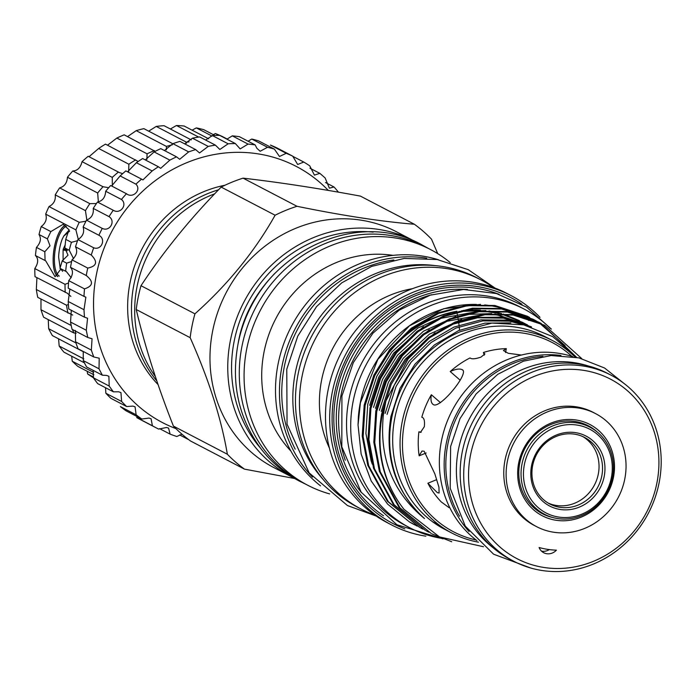 <?xml version="1.0" encoding="UTF-8"?>
<svg xmlns="http://www.w3.org/2000/svg" width="696" height="696" viewBox="0 0 696 696"><rect width="100%" height="100%" fill="white"/><g stroke="black" fill="none" stroke-linecap="round" stroke-linejoin="round"><path stroke-width="1.04" d="M63.832 235.961L69.156 230.028M60.152 267.812L58.621 257.033A22.794 8.317 98.7 0 1 59.752 247.767A22.794 8.317 98.7 0 1 62.188 239.189L63.754 236.092L69.635 231.133M67.347 250.664L63.084 250.012L63.266 249.09L66.668 249.612M57.803 276.599A26.448 9.648 98.7 0 1 54.532 246.515A26.448 9.648 98.7 0 1 65.241 225.4M66.346 226.33A25.5 9.309 -81.3 0 0 55.723 246.81A25.5 9.309 -81.3 0 0 59.317 276.112M71.192 277.721L66.459 271.666L59.969 268.317L62.231 260.852L68.008 255.197L64.806 247.959L65.746 239.363L71.436 242.33L77.543 240.694M61.004 268.856L55.088 276.73L45.692 260.835L35.435 255.519A136.947 126.533 -62.5 0 1 36.444 247.402C40.577 242.869 41.438 238.571 39.02 234.508A136.947 126.533 -62.5 0 1 41.221 226.574C45.736 223.051 47.224 218.901 45.675 214.124A136.947 126.533 -62.5 0 1 49.016 206.564C53.757 204.119 55.828 200.222 55.236 194.88A136.947 126.533 -62.5 0 1 59.63 187.885C64.424 186.545 67.034 182.996 67.46 177.236A136.947 126.533 -62.5 0 1 72.802 170.981C77.491 170.764 80.571 167.649 82.05 161.646A136.947 126.533 -62.5 0 1 88.218 156.278L119.338 172.564L122.661 173.652M41.221 226.574L50.852 231.594L47.389 238.867L50.016 245.81L44.814 251.769L45.066 260.539M57.716 276.625A26.518 9.674 98.7 0 1 54.505 246.497A26.518 9.674 98.7 0 1 65.18 225.356M93.612 377.093L87.592 373.952L87.218 371.29M93.69 372.412L72.262 361.233L71.679 356.195M83.816 358.884L59.177 346.034L58.568 338.822M75.942 342.945L48.668 328.721L48.259 319.621M71.227 325.571A136.947 126.533 -62.5 0 1 71.201 325.476L40.986 309.711L40.986 299.062M72.688 315.062L37.749 297.375A136.947 126.533 -62.5 0 1 36.322 289.493L36.931 277.652M192.096 130.169L196.342 127.899A136.947 126.533 -62.5 0 1 203.806 129.691L214.838 135.45M213.281 134.632L215.438 133.554A136.947 126.533 -62.5 0 1 222.459 136.564L227.261 139.07M612.437 477.647A49.111 45.379 -62.5 0 1 544.524 514.274A49.111 45.379 -62.5 0 1 522.035 463.814A49.111 45.379 -62.5 0 1 589.947 427.187A49.111 45.379 -62.5 0 1 612.437 477.647M533.214 507.184A49.111 45.379 117.5 0 0 541.018 512.447L544.524 514.274M524.41 464.415A47.224 43.63 117.5 0 0 558.679 517.067A47.224 43.63 117.5 0 0 611.34 477.717A47.224 43.63 117.5 0 0 577.062 425.065A47.224 43.63 117.5 0 0 524.41 464.415M531.587 465.511A39.428 36.436 -62.5 0 1 575.548 432.651A39.428 36.436 -62.5 0 1 604.163 476.612A39.428 36.436 -62.5 0 1 560.202 509.472A39.428 36.436 -62.5 0 1 531.587 465.511M601.788 476.012A37.541 34.687 117.5 0 0 584.596 437.445A37.541 34.687 117.5 0 0 532.684 465.441A37.541 34.687 117.5 0 0 549.875 504.017A37.541 34.687 117.5 0 0 601.788 476.012M548.152 503.051A37.541 34.687 117.5 0 0 598.282 474.185A37.541 34.687 117.5 0 0 582.813 436.583M518.703 462.883A51.478 47.554 -62.5 0 1 576.097 419.984A51.478 47.554 -62.5 0 1 613.454 477.378A51.478 47.554 -62.5 0 1 556.06 520.269A51.478 47.554 -62.5 0 1 518.703 462.883M597.333 432.094A49.581 45.814 117.5 0 0 588.372 425.83A49.581 45.814 117.5 0 0 519.808 462.814A49.581 45.814 117.5 0 0 542.506 513.761A49.581 45.814 117.5 0 0 552.772 517.519M592.609 428.701A49.581 45.814 117.5 0 0 587.511 425.395M624.756 479.1A63.754 58.899 -62.5 0 1 536.599 526.654A63.754 58.899 -62.5 0 1 507.41 461.152A63.754 58.899 -62.5 0 1 595.567 413.607A63.754 58.899 -62.5 0 1 624.756 479.1M595.567 413.607L593.21 412.38A63.754 58.899 117.5 0 0 505.052 459.925A63.754 58.899 117.5 0 0 534.25 525.428L536.599 526.654M484.912 354.02L483.398 352.481A89.958 83.12 117.5 0 1 506.323 348.635L503.417 350.523L508.254 353.307L521.478 355.03M484.921 353.977L480.884 357.152C475.177 359.04 471.557 359.301 470.026 357.935A89.958 83.12 117.5 0 0 450.216 371.542C455.567 369.089 459.482 368.445 461.961 369.611C470.548 371.786 440.264 409.004 433.451 404.672C431.146 403.288 430.45 399.974 431.363 394.728A89.958 83.12 117.5 0 0 421.802 417.252C424.082 417.678 424.925 420.836 424.325 426.709L420.471 432.407L418.888 431.807A89.958 83.12 117.5 0 0 419.149 455.837L421.967 451.052L424.151 451.225L434.852 473.889L438.932 487.174L439.106 493.02L437.366 492.664L427.892 483.242A89.958 83.12 117.5 0 0 441.264 501.92L449.033 507.628M462.57 370.028L461.961 369.611M432.808 404.228L433.451 404.672M427.892 483.242L436.688 479.648M506.323 348.635L505.54 352.533M483.398 352.481L484.268 355.143M460.169 380.199L450.216 371.542M572.869 356.674A104.983 96.988 117.5 0 0 558.531 353.272A104.983 96.988 117.5 0 0 448.676 417.844A104.983 96.988 117.5 0 0 476.925 540.627M560.976 355.447A104.983 96.988 117.5 0 0 456.907 413.189A104.983 96.988 117.5 0 0 469.113 531.57M459.543 516.223A103.895 95.987 -62.5 0 1 447.928 443.743A103.895 95.987 -62.5 0 1 542.915 356.378M583.431 370.324A101.198 93.499 117.5 0 0 470.592 454.653A101.198 93.499 117.5 0 0 544.028 567.484A101.198 93.499 117.5 0 0 656.867 483.155A101.198 93.499 117.5 0 0 583.431 370.324M542.019 570.494A104.983 96.988 -62.5 0 1 513.9 561.315A104.983 96.988 -62.5 0 1 470.07 438.062A104.983 96.988 -62.5 0 1 582.883 365.974A104.983 96.988 -62.5 0 1 611.001 375.153A104.983 96.988 -62.5 0 1 654.832 498.406A104.983 96.988 -62.5 0 1 542.019 570.494M611.001 375.153L607.469 373.317A104.983 96.988 117.5 0 0 579.359 364.139A104.983 96.988 117.5 0 0 466.538 436.227A104.983 96.988 117.5 0 0 510.377 559.471L513.9 561.315M493.238 547.839A103.895 95.987 -62.5 0 1 458.499 449.259A103.895 95.987 -62.5 0 1 588.129 365.922M328.312 190.426A144.507 133.51 117.5 0 0 257.598 153.79A144.507 133.51 117.5 0 0 99.867 260.513A144.507 133.51 117.5 0 0 175.94 428.64M181.952 434.191L176.81 436.505A152.059 140.488 -62.5 0 1 170.129 434.147L168.58 428.118L166.622 427.466L158.653 429.101A152.059 140.488 -62.5 0 1 156.583 428.04A152.059 140.488 -62.5 0 1 152.407 425.769L151.076 418.775L149.005 418.061L141.819 419.044A152.059 140.488 -62.5 0 1 136.138 414.807L135.085 406.864L132.919 406.099L126.646 406.542A152.059 140.488 -62.5 0 1 121.635 401.479L120.939 392.605L118.668 391.787L113.422 391.839A152.059 140.488 -62.5 0 1 109.185 386.045L108.898 376.275L106.549 375.422L102.408 375.205A152.059 140.488 -62.5 0 1 99.015 368.802L99.215 358.205L93.812 356.987A152.059 140.488 -62.5 0 1 91.341 350.088L92.055 338.743L87.818 337.517A152.059 140.488 -62.5 0 1 86.313 330.269L87.574 318.263L84.52 317.193A152.059 140.488 -62.5 0 1 84.007 309.729L85.86 297.175L83.998 296.4A152.059 140.488 -62.5 0 1 84.494 288.866C93.16 286.03 93.751 281.593 86.252 275.546A152.059 140.488 -62.5 0 1 87.748 268.082C96.822 266.203 97.988 261.853 91.254 255.032A152.059 140.488 -62.5 0 1 93.708 247.793C101.477 250.717 106.366 238.945 98.884 235.265A152.059 140.488 -62.5 0 1 102.26 228.392C109.698 232.125 116.058 221.076 109.02 216.63A152.059 140.488 -62.5 0 1 113.248 210.253C120.234 214.742 127.951 204.633 121.435 199.474A152.059 140.488 -62.5 0 1 126.437 193.723C132.893 198.908 141.81 189.93 135.911 184.153A152.059 140.488 -62.5 0 1 141.584 179.133L142.906 179.933L152.163 170.955A152.059 140.488 -62.5 0 1 158.401 166.762L160.689 168.336L169.859 160.132A152.059 140.488 -62.5 0 1 176.54 156.852L179.69 159.288L188.677 151.893A152.059 140.488 -62.5 0 1 195.663 149.596L199.526 152.955L208.226 146.412A152.059 140.488 -62.5 0 1 215.395 145.133L219.823 149.475L228.149 143.794A152.059 140.488 -62.5 0 1 235.352 143.559L240.172 148.9L248.046 144.081A152.059 140.488 -62.5 0 1 255.145 144.899L256.911 148.344L260.191 151.258L267.525 147.265A152.059 140.488 -62.5 0 1 274.381 149.118L279.488 156.487L286.221 153.294A152.059 140.488 -62.5 0 1 292.703 156.148L297.671 164.491L303.76 162.046A152.059 140.488 -62.5 0 1 309.737 165.839L314.409 175.122L319.803 173.347A152.059 140.488 -62.5 0 1 325.163 178.011L329.365 188.164L334.036 186.989A152.059 140.488 -62.5 0 1 338.465 192.174M274.381 149.118L258.616 140.897A152.059 140.488 117.5 0 0 251.761 139.043L248.08 141.21M292.703 156.148L276.938 147.926A152.059 140.488 117.5 0 0 270.457 145.072L286.221 153.294M86.313 330.269L70.548 322.048A152.059 140.488 117.5 0 0 72.053 329.295L87.818 337.517M71.314 310.155L70.548 322.048M91.341 350.088L75.577 341.866A152.059 140.488 117.5 0 0 78.056 348.766L93.812 356.987M75.351 330.409L75.577 341.866M99.015 368.802L83.259 360.58A152.059 140.488 117.5 0 0 86.643 366.983L102.408 375.205M83.233 351.463L83.259 360.58M109.185 386.045L93.421 377.824A152.059 140.488 117.5 0 0 97.657 383.609L113.422 391.839M93.16 370.385L93.421 377.824M121.635 401.479L105.87 393.257A152.059 140.488 117.5 0 0 110.882 398.321L126.646 406.542M105.522 387.715L105.87 393.257M136.138 414.807L120.373 406.586A152.059 140.488 117.5 0 0 126.063 410.823L141.819 419.044M152.407 425.769L136.651 417.548A152.059 140.488 117.5 0 0 140.818 419.819L156.583 428.04M170.129 434.147L159.523 428.614M188.755 439.681L179.594 434.904M237.997 344.181A129.865 119.982 -62.5 0 1 238.197 343.163A129.865 119.982 -62.5 0 1 275.05 273.145M260.513 448.137A129.865 119.982 -62.5 0 1 234.195 341.075A129.865 119.982 -62.5 0 1 373.186 232.125M323.344 479.683A127.507 117.807 -62.5 0 1 295.417 372.203A127.507 117.807 -62.5 0 1 435.009 265.594M295.182 449.164A127.507 117.807 -62.5 0 1 284.36 366.444A127.507 117.807 -62.5 0 1 393.858 259.965M441.829 538.391A123.392 114.005 -62.5 0 1 409.718 527.742A123.392 114.005 -62.5 0 1 353.211 400.957A123.392 114.005 -62.5 0 1 523.844 308.928A123.392 114.005 -62.5 0 1 550.162 328.364M409.718 527.742L405.55 525.567A123.392 114.005 -62.5 0 1 349.044 398.791A123.392 114.005 -62.5 0 1 519.677 306.753L523.844 308.928M224.999 185.232A118.059 109.081 117.5 0 0 130.039 282.741A118.059 109.081 117.5 0 0 158.07 384.584M156.809 380.903A118.059 109.081 -62.5 0 1 133.884 284.751A118.059 109.081 -62.5 0 1 218.561 189.782M214.664 193.836A118.059 109.081 117.5 0 0 137.086 286.421A118.059 109.081 117.5 0 0 155.339 376.527M393.005 255.362A115.797 106.984 117.5 0 0 264.062 351.88A115.797 106.984 117.5 0 0 290.919 451.095M412.537 288.666A109.933 101.573 117.5 0 0 321.639 379.929A109.933 101.573 117.5 0 0 329.399 448.059M575.053 357.057A108.611 100.355 117.5 0 0 552.441 340.518A108.611 100.355 117.5 0 0 402.253 421.524A108.611 100.355 117.5 0 0 451.982 533.119A108.611 100.355 117.5 0 0 478.491 542.184M552.441 340.518L545.072 336.673A108.611 100.355 117.5 0 0 394.884 417.678A108.611 100.355 117.5 0 0 432.364 521.617L435.565 523.288A108.611 100.355 -62.5 0 0 447.824 530.944L451.982 533.119M417.217 526.124L409.231 521.783A118.529 109.516 117.5 0 0 414.703 524.862A118.529 109.516 117.5 0 0 414.729 524.871M527.29 316.21L494.899 305.509L466.616 305.179L437.749 312.887L411.319 328.225L389.856 349.288L373.856 375.1L364.191 405.037L362.216 436.148L367.758 465.259L387.437 501.285L419.644 527.438L388.359 501.764L368.671 465.737L363.138 436.627L365.104 405.516L374.77 375.579L390.778 349.766L412.241 328.703L438.671 313.365L467.538 305.657L495.822 305.988L527.29 316.21L529.717 317.515M423.02 529.151L420.558 527.916M533.092 319.238L500.702 308.528L472.419 308.206L443.552 315.906L417.121 331.252L395.659 352.315L379.659 378.128L369.994 408.065L368.019 439.176L373.552 468.277L393.24 504.313L425.439 530.456L394.154 504.791L374.474 468.756L368.932 439.655L370.907 408.543L380.573 378.607L396.572 352.794L418.035 331.731L444.466 316.384L473.332 308.685L501.616 309.007L533.092 319.238L535.511 320.543M428.814 532.179L426.361 530.935M538.887 322.257L506.505 311.556L478.222 311.225L449.346 318.933L422.916 334.28L401.462 355.343L385.454 381.147L375.788 411.084L373.822 442.204L379.355 471.305L399.034 507.34L431.242 533.484L399.956 507.819L380.268 471.784L374.735 442.682L376.71 411.562L386.376 381.625L402.375 355.821L423.838 334.759L450.268 319.412L479.135 311.704L507.419 312.034L538.887 322.257L541.314 323.562M451.721 541.74L432.155 533.962M535.963 320.795L538.347 322.178M538.791 322.448L565.065 345.616M576.297 357.013L541.297 323.596M540.844 323.344L538.434 322.022M544.69 325.284L512.299 314.583L484.016 314.253L455.149 321.961L428.719 337.299L407.256 358.362L391.256 384.175L381.591 414.111C375.449 450.66 382.913 482.398 403.993 509.333A118.529 109.516 117.5 0 1 382.391 414.529A118.529 109.516 117.5 0 1 385.88 401.009L408.169 358.84L429.632 337.777L456.063 322.439L484.938 314.731L513.222 315.062L544.69 325.284L581.743 358.588M194.932 313.835L140.992 285.699C163.873 251.082 190.608 218.213 221.171 187.094L275.111 215.229C254.84 251.326 228.105 284.194 194.932 313.835A149.231 137.878 117.5 0 0 192.087 325.685A149.231 137.878 117.5 0 0 190.165 337.673C208.896 379.738 221.293 418.592 227.357 454.236L173.417 426.1A149.231 137.878 117.5 0 0 190.547 441.003L244.487 469.139L294.669 478.517M173.417 426.1C157.392 385.523 144.994 346.678 136.233 309.537L190.165 337.673M140.992 285.699A149.231 137.878 117.5 0 0 138.147 297.549A149.231 137.878 117.5 0 0 136.233 309.537M416.199 242.104A132.884 122.774 117.5 0 0 414.207 241.034L396.424 231.759A132.884 122.774 117.5 0 0 212.671 330.878A132.884 122.774 117.5 0 0 273.519 467.407L291.302 476.682A132.884 122.774 117.5 0 0 293.312 477.708M227.357 454.236A149.231 137.878 117.5 0 0 244.487 469.139M414.207 241.034A132.884 122.774 117.5 0 0 230.454 340.153A132.884 122.774 117.5 0 0 291.302 476.682M450.26 262.618A132.884 122.774 117.5 0 0 430.537 249.551L425.743 247.054A132.884 122.774 117.5 0 0 241.982 346.164A132.884 122.774 117.5 0 0 302.83 482.702L307.623 485.199A132.884 122.774 117.5 0 0 329.634 493.899M430.537 249.551A132.884 122.774 117.5 0 0 246.775 348.661A132.884 122.774 117.5 0 0 307.623 485.199M438.463 259.765A129.299 119.46 117.5 0 0 278.13 363.799A129.299 119.46 117.5 0 0 320.534 485.852M426.691 258.181A129.299 119.46 117.5 0 0 282.071 365.852A129.299 119.46 117.5 0 0 312.504 477.108M493.429 287.509A129.299 119.46 117.5 0 0 480.858 279.844L476.882 277.774A129.299 119.46 117.5 0 0 298.088 374.213A129.299 119.46 117.5 0 0 357.292 507.053L361.267 509.133A129.299 119.46 117.5 0 0 374.744 515.049M480.858 279.844A129.299 119.46 117.5 0 0 302.064 376.284A129.299 119.46 117.5 0 0 361.267 509.133M511.099 295.617L506.905 293.434A129.299 119.46 117.5 0 0 328.112 389.864A129.299 119.46 117.5 0 0 387.315 522.713L391.509 524.906A129.299 119.46 -62.5 0 1 332.305 392.057A129.299 119.46 -62.5 0 1 511.099 295.617A129.299 119.46 -62.5 0 1 540 317.341M425.856 536.172A129.299 119.46 -62.5 0 1 391.509 524.906M345.294 460.256A123.679 114.266 -62.5 0 1 341.101 394.736A123.679 114.266 -62.5 0 1 431.642 294.712M528.908 320.499A115.936 107.114 117.5 0 0 523.279 317.098M522.461 316.645A115.936 107.114 117.5 0 0 517.363 314.044M516.215 313.505A115.936 107.114 117.5 0 0 508.037 310.19M505.879 309.442A115.936 107.114 117.5 0 0 484.677 304.935M476.429 304.422A115.936 107.114 117.5 0 0 409.448 325.754M480.518 304.378L443.735 308.702L409.196 325.937A115.936 107.114 117.5 0 0 360.397 402.175A115.936 107.114 117.5 0 0 358.37 417.061L358.04 424.925L361.146 454.062L371.203 481.014L387.55 504.043L409.231 521.783M409.613 325.641L377.858 359.388L360.415 402.732L358.04 424.925M385.88 401.009L383.392 414.781C379.024 457.881 392.727 492.472 424.482 518.546A110.977 102.529 -62.5 0 1 391.909 416.93A110.977 102.529 -62.5 0 1 460.317 331.696L491.889 323.075L523.679 324.849L552.815 336.673L576.584 357.361M483.476 546.725L439.507 536.929L403.993 509.333M432.364 521.617A108.611 100.355 117.5 0 0 446.223 530.091M571.894 356.361A106.723 98.606 117.5 0 0 472.984 339.1A106.723 98.606 117.5 0 0 404.628 422.124A106.723 98.606 117.5 0 0 476.108 540M450.129 313.4L417.722 328.155L391.744 352.115L376.78 376.292L367.74 404.324L365.913 433.469L371.107 460.726L372.299 464.18M519.477 320.656L503.278 314.061M501.485 313.539L489.018 310.947M485.843 310.564L458.882 311.486M528.943 326.059L527.09 324.884M526.167 324.327L524.271 323.222M523.322 322.692L501.285 313.974M499.189 313.47L483.824 311.234M479.692 311.06L439.507 318.594M423.438 326.72L393.666 353.116L378.702 377.293L369.663 405.324M527.203 324.684L494.812 313.974M491.646 313.583L464.676 314.514M455.932 316.428L423.525 331.174L397.546 355.143L382.574 379.311L373.543 407.351M527.194 324.684L497.753 315.123L489.619 314.253M485.486 314.079L445.31 321.622M429.232 329.747L399.469 356.143L384.496 380.32L375.466 408.352M531.074 326.702L501.633 317.141L470.479 317.541M461.726 319.455L429.319 334.202L403.341 358.162L388.377 382.339L379.337 410.379M531.544 326.963L503.547 318.142L477.621 317.785L451.104 324.64M435.035 332.775L405.263 359.171L390.299 383.339L381.26 411.38M529.995 326.494L507.428 320.169L480.962 319.864L453.949 327.085L429.215 341.466L409.144 361.189L394.171 385.366L385.14 413.398M527.751 325.858L509.35 321.169L482.885 320.873L455.871 328.094L431.137 342.467L411.066 362.19L396.094 386.367L387.063 414.398M510.855 322.866L484.86 323.144L458.525 330.635L434.487 344.894L414.938 364.217L399.974 388.385L390.943 416.425C384.253 457.785 395.432 491.82 424.482 518.546M521.965 304.282A127.411 117.72 117.5 0 0 334.68 392.657A127.411 117.72 117.5 0 0 404.828 528.856M515.797 319.681A110.177 101.79 -62.5 0 1 518.659 321.343M519.929 322.118A110.177 101.79 -62.5 0 1 522.278 323.631M523.366 324.371A110.177 101.79 -62.5 0 1 524.236 324.98M388.02 353.35A110.177 101.79 -62.5 0 1 456.994 311.277M463.223 310.433A110.177 101.79 -62.5 0 1 480.51 310.146M519.755 321.735A110.177 101.79 117.5 0 0 518.05 320.821L517.728 320.647A110.177 101.79 -62.5 0 1 519.712 321.709M521.234 322.57A110.177 101.79 -62.5 0 1 523.905 324.171M525.106 324.936A110.177 101.79 -62.5 0 1 525.724 325.328M525.828 325.354A110.177 101.79 117.5 0 0 525.236 324.971M524.018 324.214A110.177 101.79 117.5 0 0 521.313 322.596M473.158 310.068A110.177 101.79 117.5 0 0 461.474 310.834M454.88 311.878A110.177 101.79 117.5 0 0 374.048 377.162M368.08 393.266A110.177 101.79 117.5 0 0 365.704 402.993M437.732 253.649L431.503 239.154A149.231 137.878 117.5 0 0 414.372 224.251C381.599 221.58 342.484 215.595 297.009 206.294L243.069 178.159C278.539 182.221 317.663 188.207 360.432 196.115L414.372 224.251M426.135 452.983L419.149 455.837M421.21 432.216L418.888 431.807M431.363 394.728L440.507 402.688M459.543 330.2A132.884 122.774 117.5 0 0 459.221 326.763M459.029 325.119A132.884 122.774 117.5 0 0 458.612 321.926M458.377 320.395A132.884 122.774 117.5 0 0 457.881 317.42M457.594 315.871A132.884 122.774 117.5 0 0 457.055 313.217M297.009 206.294A149.231 137.878 117.5 0 0 275.111 215.229M243.069 178.159A149.231 137.878 117.5 0 0 221.171 187.094M84.52 317.193L68.756 308.972A152.059 140.488 117.5 0 1 68.243 301.499L84.007 309.729M69.852 289.023L68.243 301.499M83.998 296.4L68.234 288.179A152.059 140.488 117.5 0 1 68.73 280.645L84.494 288.866M86.826 275.816L70.496 267.325C73.585 271.066 73.002 275.512 68.73 280.645M87.748 268.082L71.984 259.86A152.059 140.488 117.5 0 0 70.496 267.325M91.254 255.032L75.49 246.81C77.83 251.326 76.664 255.676 71.984 259.86M93.708 247.793L77.943 239.572A152.059 140.488 117.5 0 0 75.49 246.81M98.884 235.265L83.129 227.044C84.625 232.22 82.902 236.396 77.943 239.572M102.26 228.392L86.504 220.171A152.059 140.488 117.5 0 0 83.129 227.044M109.02 216.63L93.255 208.409C93.847 214.116 91.594 218.039 86.504 220.171M113.248 210.253L97.483 202.031A152.059 140.488 117.5 0 0 93.255 208.409M121.435 199.474L105.679 191.252C105.305 197.368 102.573 200.961 97.483 202.031M126.689 193.853L110.673 185.501A152.059 140.488 117.5 0 0 105.679 191.252M135.911 184.153L120.147 175.931L111.778 185.832M141.584 179.133L125.828 170.911A152.059 140.488 117.5 0 0 120.147 175.931M152.163 170.955L136.399 162.725L127.794 171.607M158.401 166.762L142.636 158.54A152.059 140.488 117.5 0 0 136.399 162.725M169.859 160.132L154.103 151.911L145.49 159.723M176.54 156.852L160.776 148.631A152.059 140.488 117.5 0 0 154.103 151.911M188.677 151.893L172.912 143.672L164.56 150.397M195.663 149.596L179.899 141.375A152.059 140.488 117.5 0 0 172.912 143.672M208.226 146.412L192.47 138.191L184.597 143.828M215.395 145.133L199.63 136.912A152.059 140.488 117.5 0 0 192.47 138.191M228.149 143.794L212.384 135.572L205.633 140.044M235.352 143.559L219.588 135.337A152.059 140.488 117.5 0 0 212.384 135.572M248.046 144.081L232.281 135.859L226.94 139.174M255.145 144.899L239.38 136.677A152.059 140.488 117.5 0 0 232.281 135.859M267.525 147.265L251.761 139.043M303.76 162.046L292.712 156.287M319.803 173.347L309.955 168.214M334.036 186.989L325.502 182.535M556.417 550.162A11.336 10.475 -62.5 0 1 543.741 552.737A11.336 10.475 -62.5 0 1 539.096 547.508A82.598 76.316 117.5 0 0 556.417 550.162M541.662 513.3A49.581 45.814 117.5 0 0 547.282 515.588M589.947 427.187L586.441 425.36A49.111 45.379 117.5 0 0 577.663 421.967M65.65 271.283A136.947 126.533 -62.5 0 1 66.659 263.158L62.231 260.852M73.602 258.764L69.235 250.264L64.806 247.959M69.235 250.264A136.947 126.533 -62.5 0 1 71.436 242.33M47.389 238.867L39.02 234.508M44.814 251.769L36.444 247.402M93.438 377.763A136.947 126.533 -62.5 0 1 87.592 373.952M93.873 374.761L77.909 366.435A136.947 126.533 -62.5 0 1 72.262 361.233M84.399 362.834L63.919 352.15A136.947 126.533 -62.5 0 1 59.177 346.034M82.415 351.036A136.947 126.533 -62.5 0 0 82.598 351.358L52.383 335.594A136.947 126.533 -62.5 0 1 48.668 328.721M76.125 333.262L73.802 332.949L43.587 317.185A136.947 126.533 -62.5 0 1 40.986 309.711M73.802 332.949A136.947 126.533 -62.5 0 1 72.558 329.565M67.964 313.139A136.947 126.533 -62.5 0 1 66.538 305.248L36.322 289.493M70.896 296.444L67.355 293.26L35.009 276.651A136.947 126.533 -62.5 0 1 34.8 268.552C38.393 263.088 38.611 258.747 35.435 255.519M65.224 292.407A136.947 126.533 -62.5 0 1 65.015 284.307L34.8 268.552M78.404 239.815L75.89 229.88L45.675 214.124M75.89 229.88A136.947 126.533 -62.5 0 1 79.231 222.329L49.016 206.564M86.896 220.38L85.443 210.636L55.236 194.88M85.443 210.636A136.947 126.533 -62.5 0 1 89.845 203.641L59.63 187.885M98.388 202.118L97.666 193.001L67.46 177.236M97.666 193.001A136.947 126.533 -62.5 0 1 103.017 186.737L72.802 170.981M112.326 185.815L112.265 177.402L82.05 161.646M112.265 177.402A136.947 126.533 -62.5 0 1 118.424 172.034M128.647 171.503L128.864 164.23L98.658 148.474A136.947 126.533 -62.5 0 1 105.487 144.133L137.73 161.246M128.864 164.23A136.947 126.533 -62.5 0 1 135.694 159.889M146.899 159.428L147.065 153.816L116.858 138.06A136.947 126.533 -62.5 0 1 124.184 134.841L155.173 151.354M147.065 153.816A136.947 126.533 -62.5 0 1 154.399 150.606M166.379 149.91L166.422 146.412L136.207 130.648A136.947 126.533 -62.5 0 1 143.855 128.647L172.869 143.776M166.422 146.412A136.947 126.533 -62.5 0 1 172.373 144.803M186.467 143.289L186.45 142.193L156.243 126.428A136.947 126.533 -62.5 0 1 164.012 125.68L191.269 139.905M186.45 142.193A136.947 126.533 -62.5 0 1 189.06 141.88M198.621 137.069L176.453 125.506A136.947 126.533 -62.5 0 1 184.162 126.037L208.678 138.826M212.002 136.068L196.342 127.899M218.875 135.346L215.438 133.554M89.053 156.713L98.658 148.474M107.541 145.203L116.858 138.06M127.568 136.607L136.207 130.648M148.683 131.161L156.243 126.428M170.372 129.004L176.453 125.506M103.017 186.737L108.698 187.711M89.845 203.641L96.431 203.554M79.231 222.329L85.965 221.215M66.659 263.158L71.618 261.513M65.015 284.307L68.539 282.985M66.538 305.248L68.408 304.491M50.852 231.594L63.101 224.303L69.008 229.758L65.746 239.363M65.259 244.644L63.266 249.09M63.084 250.012L63.092 260.617M60.439 268.525L62.649 271.327M467.468 289.449A123.679 114.266 117.5 0 0 338.761 393.518A123.679 114.266 117.5 0 0 361.476 492.655M383.522 515.771A125.567 116.014 -62.5 0 1 336.377 392.918A125.567 116.014 -62.5 0 1 499.041 294.304M549.301 549.596A11.336 10.475 -62.5 0 1 541.975 551.223A11.336 10.475 -62.5 0 1 541.523 551.136M428.214 248.341L422.463 245.131C352.55 205.068 251.804 259.451 238.032 344.007C230.898 383.183 238.502 418.035 260.826 448.563C271.37 462.309 284.22 473.158 299.384 481.11L305.3 483.99M626.209 385.175L604.554 368.001L578.881 357.875L551.145 355.543L523.435 361.172L497.805 374.291L476.142 393.919L460.021 418.592L450.617 446.484L450.199 488.279L465.276 526.141L493.612 554.207L530.822 568.049M376.275 516.11L347.435 505.531L309.137 472.854L287.039 424.186L286.778 369.202L297.775 336.107L316.523 306.649L341.727 282.854L371.655 266.394L404.245 258.425L437.219 259.538L468.269 269.691L495.169 288.161M551.397 329.121L526.62 307.145L496.535 293.564L463.536 289.475L430.224 295.165L399.217 310.146L372.899 333.227L353.307 362.607L341.927 396.015L341.806 446.78L361.18 492.229L396.92 524.767L443.048 538.861"/></g></svg>
